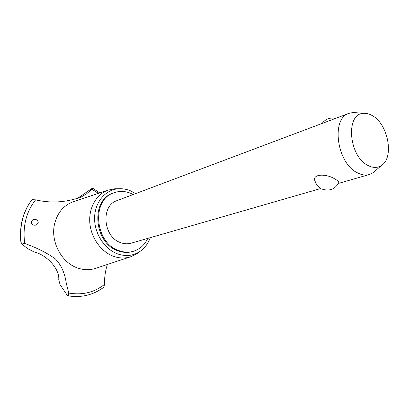 <?xml version="1.0" encoding="UTF-8"?>
<svg xmlns="http://www.w3.org/2000/svg" width="409" height="409" viewBox="0 0 409 409"><rect width="100%" height="100%" fill="white"/><g stroke="black" fill="none" stroke-linecap="round" stroke-linejoin="round"><path stroke-width="0.61" d="M133.232 194.52L130.742 193.329C124.888 190.947 119.162 190.814 113.564 192.92L112.746 193.242C90.287 200.328 94.06 243.498 118.232 250.906C122.981 252.609 127.628 252.854 132.158 251.642L133.012 251.412C139.648 249.444 144.571 245.098 147.777 238.386M113.564 192.92C91.089 200.011 94.878 243.248 119.07 250.671C123.83 252.379 128.477 252.624 133.012 251.412M320.861 188.493L131.161 243.176C127.756 244.137 124.27 243.968 120.701 242.66C103.083 237.118 100.507 205.615 117.015 200.62L349.03 113.319L353.09 112.49L356.658 112.766M375.764 170.425L373.115 172.741L369.368 174.51C365.636 175.558 361.674 175.001 357.486 172.838C336.806 163.38 330.712 118.344 349.03 113.319M320.467 188.201C318.038 186.637 316.326 184.505 315.329 181.806C310.763 173.319 327.451 173.534 335.385 179.357C337.609 180.451 338.831 181.32 339.061 181.954L338.816 182.557M368.013 165.481C373.003 168.058 377.456 168.068 381.382 165.517C394.429 157.736 388.197 124.101 372.369 115.66C369.547 114.004 366.771 113.232 364.041 113.339C345.38 112.526 348.345 156.197 368.013 165.481M135.66 193.605L130.481 190.814C126.591 189.198 122.644 188.508 118.646 188.753C105.64 189.51 94.934 201.877 94.602 217.547C94.172 233.196 104.392 249.183 117.618 253.912C125.594 256.627 132.915 255.891 139.571 251.704C144.51 248.406 148.078 243.728 150.272 237.67M117.674 188.759L114.76 188.784L108.324 190.073C96.626 194.04 88.661 207.614 89.801 222.619C90.89 237.624 101.038 251.852 113.61 256.341C119.423 258.376 125.052 258.539 130.507 256.826L136.437 253.999L138.712 252.333M73.727 201.591L73.226 201.76C63.804 205.267 57.628 212.476 54.704 223.38C50.031 241.177 61.473 262.961 77.976 268.12C83.942 270.104 89.75 270.206 95.389 268.432L95.793 268.294M98.431 193.365L91.913 189.239L86.422 193.953L80.154 197.613C72.674 199.541 57.516 204.97 35.598 199.843C26.156 211.928 22.526 226.468 24.704 243.457C36.585 247.655 46.815 252.808 55.389 258.912C61.171 264.868 64.806 272.997 66.289 283.294L68.753 293.028C82.281 295.385 94.213 292.501 104.556 284.378C104.397 277.287 105.353 270.646 107.424 264.454M68.753 293.028L68.283 295.809L66.989 294.889L60.133 284.797L58.743 279.858C59.857 269.332 47.347 255.098 33.84 251.811L27.613 248.621L21.396 243.677L21.007 243.263L21.237 242.951L24.704 243.457M38.272 222.982L36.289 225.042C33.073 225.696 31.416 224.505 31.309 221.473L33.057 219.515C36.263 218.927 38.001 220.083 38.272 222.982M32.035 224.168L31.416 223.171M77.004 198.687L92.26 188.252L92.649 188.196L91.913 189.239M35.598 199.843L31.953 199.664C22.735 211.898 19.08 226.402 20.997 243.176M103.804 287.2L104.556 284.378M32.142 199.515C27.669 205.267 24.458 211.918 22.505 219.464C20.603 227.036 20.174 234.868 21.217 242.961M32.163 199.505C27.684 205.262 24.474 211.913 22.526 219.454C20.624 227.026 20.194 234.858 21.237 242.951M68.283 295.809C74.203 296.822 79.985 296.735 85.629 295.554L85.87 295.502C92.511 294.03 98.513 291.244 103.876 287.144M68.262 295.814C73.952 296.786 79.525 296.745 84.975 295.687L85.588 295.559M338.396 183.436L369.368 174.51M335.513 118.405C329.991 117.291 325.523 118.973 322.108 123.452M322.353 189.178C329.945 191.448 335.518 189.04 339.061 181.954M381.382 165.517L373.115 172.741M364.041 113.339L353.09 112.49M139.571 251.704L136.437 253.999M130.507 256.826L95.389 268.432M68.083 295.819C73.819 296.801 79.453 296.755 84.975 295.687M92.649 188.196L99.76 192.925M108.324 190.073L73.226 201.76M118.646 188.753L114.76 188.784"/></g></svg>
